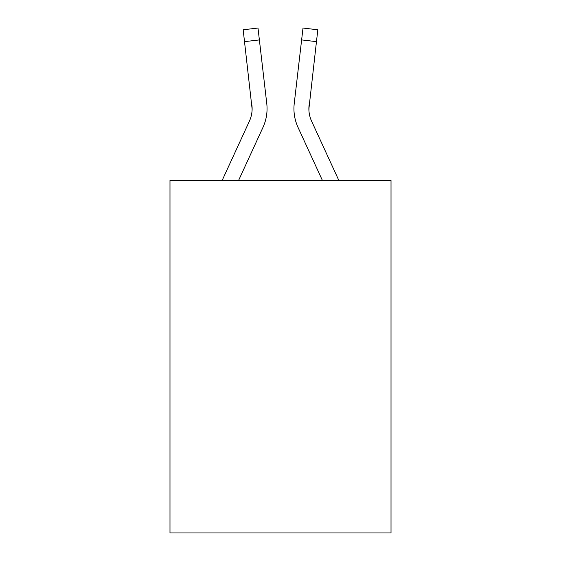 <?xml version="1.0" encoding="UTF-8"?>
<svg xmlns="http://www.w3.org/2000/svg" width="561" height="561" viewBox="0 0 561 561"><rect width="100%" height="100%" fill="white"/><g stroke="black" fill="none" stroke-linecap="round" stroke-linejoin="round"><path stroke-width="0.84" d="M391.017 180.502L391.017 532.95L169.983 532.95L169.983 180.502L391.017 180.502M222.121 180.502L249.393 121.169A29.866 29.866 0 0 0 252.12 109.058L243.165 29.775L257.997 28.05L243.165 29.775L257.997 28.05L243.165 29.775L257.997 28.05L243.165 29.775L257.997 28.05L243.165 29.775L257.997 28.05L243.165 29.775L257.997 28.05L243.165 29.775L257.997 28.05L243.165 29.775L257.997 28.05L243.165 29.775L257.997 28.05L243.165 29.775L257.997 28.05L243.165 29.775L257.997 28.05L243.165 29.775L257.997 28.05L243.165 29.775L257.997 28.05L243.165 29.775L257.997 28.05L243.165 29.775L257.997 28.05L243.165 29.775L257.997 28.05L243.165 29.775L257.997 28.05L243.165 29.775L257.997 28.05L243.165 29.775L257.997 28.05L243.165 29.775L257.997 28.05L243.165 29.775L257.997 28.05L243.165 29.775L257.997 28.05L243.165 29.775L257.997 28.05L243.165 29.775L257.997 28.05L243.165 29.775L257.997 28.05L243.165 29.775L257.997 28.05L243.165 29.775L257.997 28.05L243.165 29.775L257.997 28.05L243.165 29.775L257.997 28.05L243.165 29.775L257.997 28.05L259.378 39.915L244.54 41.64M266.98 111.323L267.057 109.129M238.558 180.502L262.962 127.41A44.803 44.803 -0.4 0 0 266.763 103.533L259.378 39.915M308.929 110.454L309.076 105.251A29.866 29.866 0.4 0 0 311.607 121.169L338.879 180.502L311.607 121.169A29.866 29.866 0 0 1 308.88 109.051L316.46 41.64L301.622 39.915L303.003 28.05L317.835 29.775L303.003 28.05L317.835 29.775L303.003 28.05L317.835 29.775L303.003 28.05L317.835 29.775L303.003 28.05L317.835 29.775L303.003 28.05L317.835 29.775L303.003 28.05L317.835 29.775L303.003 28.05L317.835 29.775L303.003 28.05L317.835 29.775L303.003 28.05L317.835 29.775L303.003 28.05L317.835 29.775L303.003 28.05L317.835 29.775L303.003 28.05L317.835 29.775L303.003 28.05L317.835 29.775L303.003 28.05L317.835 29.775L303.003 28.05L317.835 29.775L303.003 28.05L317.835 29.775L303.003 28.05L317.835 29.775L303.003 28.05L317.835 29.775L303.003 28.05L317.835 29.775L316.46 41.64M322.442 180.502L298.038 127.41A44.803 44.803 0.4 0 1 294.237 103.533L301.622 39.915M293.943 109.129L294.02 111.337M249.393 121.169A29.866 29.866 -0.4 0 0 251.924 105.251L252.12 109.051M257.997 28.05L243.165 29.775M308.88 109.058L309.076 105.251M317.835 29.775L303.003 28.05"/></g></svg>
